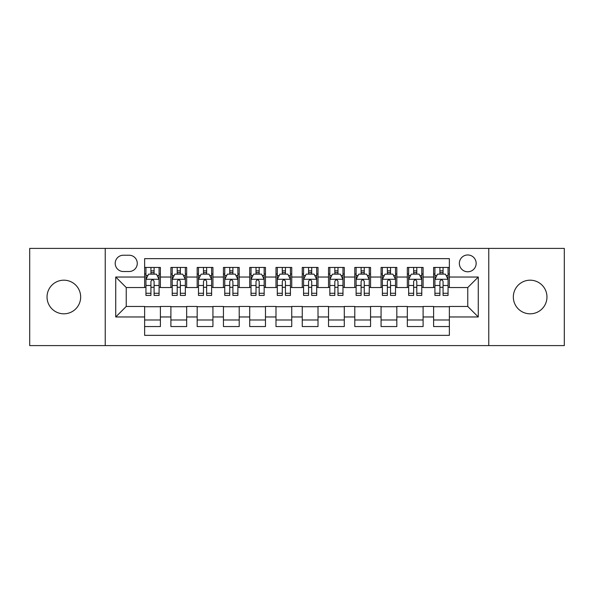 <?xml version="1.0" encoding="UTF-8"?>
<svg xmlns="http://www.w3.org/2000/svg" width="594" height="594" viewBox="0 0 594 594"><rect width="100%" height="100%" fill="white"/><g stroke="black" fill="none" stroke-linecap="round" stroke-linejoin="round"><path stroke-width="0.89" d="M530.145 280.19A16.81 16.81 0 0 0 513.335 297A16.81 16.81 0 0 0 530.145 313.81A16.81 16.81 0 0 0 546.963 297A16.81 16.81 0 0 0 530.145 280.19M63.855 280.19A16.81 16.81 0 0 0 47.037 297A16.81 16.81 0 0 0 63.855 313.81A16.81 16.81 0 0 0 80.665 297A16.81 16.81 0 0 0 63.855 280.19M467.76 254.967A8.405 8.405 0 0 0 459.348 263.372A8.405 8.405 0 0 0 467.76 271.777A8.405 8.405 0 0 0 476.165 263.372A8.405 8.405 0 0 0 467.76 254.967M488.773 345.597L564.3 345.597L564.3 248.403L488.773 248.403L488.773 345.597L105.227 345.597L105.227 248.403L29.7 248.403L29.7 345.597L105.227 345.597M449.368 267.449L433.605 267.449L433.605 277.034L423.099 277.034L423.099 287.541L433.605 287.541L433.605 277.034M423.099 277.034L423.099 267.449L407.336 267.449L407.336 277.034L396.829 277.034L396.829 287.541L407.336 287.541L407.336 277.034M396.829 277.034L396.829 267.449L381.066 267.449L381.066 277.034L370.559 277.034L370.559 287.541L381.066 287.541L381.066 277.034M370.559 277.034L370.559 267.449L354.796 267.449L354.796 277.034L344.29 277.034L344.29 287.541L354.796 287.541L354.796 277.034M344.29 277.034L344.29 267.449L328.527 267.449L328.527 277.034L318.013 277.034L318.013 287.541L328.527 287.541L328.527 277.034M318.013 277.034L318.013 267.449L302.257 267.449L302.257 277.034L291.743 277.034L291.743 287.541L302.257 287.541L302.257 277.034M291.743 277.034L291.743 267.449L275.987 267.449L275.987 277.034L265.473 277.034L265.473 287.541L275.987 287.541L275.987 277.034M265.473 277.034L265.473 267.449L249.71 267.449L249.71 277.034L239.204 277.034L239.204 287.541L249.71 287.541L249.71 277.034M239.204 277.034L239.204 267.449L223.441 267.449L223.441 277.034L212.934 277.034L212.934 287.541L223.441 287.541L223.441 277.034M212.934 277.034L212.934 267.449L197.171 267.449L197.171 277.034L186.665 277.034L186.665 287.541L197.171 287.541L197.171 277.034M186.665 277.034L186.665 267.449L170.901 267.449L170.901 287.541L160.395 287.541L160.395 267.449L144.632 267.449M144.632 326.552L160.395 326.552L160.395 306.459L170.901 306.459L170.901 326.552L186.665 326.552L186.665 306.459L197.171 306.459L197.171 316.966L186.665 316.966M197.171 316.966L197.171 326.552L212.934 326.552L212.934 306.459L223.441 306.459L223.441 316.966L212.934 316.966M223.441 316.966L223.441 326.552L239.204 326.552L239.204 306.459L249.71 306.459L249.71 316.966L239.204 316.966M249.71 316.966L249.71 326.552L265.473 326.552L265.473 306.459L275.987 306.459L275.987 316.966L265.473 316.966M275.987 316.966L275.987 326.552L291.743 326.552L291.743 306.459L302.257 306.459L302.257 316.966L291.743 316.966M302.257 316.966L302.257 326.552L318.013 326.552L318.013 306.459L328.527 306.459L328.527 316.966L318.013 316.966M328.527 316.966L328.527 326.552L344.29 326.552L344.29 306.459L354.796 306.459L354.796 316.966L344.29 316.966M354.796 316.966L354.796 326.552L370.559 326.552L370.559 306.459L381.066 306.459L381.066 316.966L370.559 316.966M381.066 316.966L381.066 326.552L396.829 326.552L396.829 306.459L407.336 306.459L407.336 316.966L396.829 316.966M407.336 316.966L407.336 326.552L423.099 326.552L423.099 306.459L433.605 306.459L433.605 316.966L423.099 316.966M123.352 271.517L129.136 271.517A8.145 8.145 0 0 0 137.273 263.372A8.145 8.145 0 0 0 129.136 255.227L123.352 255.227A8.145 8.145 0 0 0 115.206 263.372A8.145 8.145 0 0 0 123.352 271.517M488.773 248.403L105.227 248.403M449.368 277.034L449.368 258.642L144.632 258.642L144.632 287.541L126.24 287.541L126.24 306.459L144.632 306.459L144.632 335.358L449.368 335.358L449.368 306.459L467.76 306.459L467.76 287.541L449.368 287.541L449.368 277.034L478.267 277.034L478.267 316.966L449.368 316.966M144.632 316.966L115.733 316.966L115.733 277.034L144.632 277.034M433.605 316.966L433.605 326.552L449.368 326.552M144.632 274.012L145.946 274.012M150.935 274.012L154.091 274.012M159.081 274.012L160.395 274.012M144.632 287.281L145.946 287.281M150.935 287.281L154.091 287.281M159.081 287.281L160.395 287.281M144.632 306.719L160.395 306.719M144.632 319.988L160.395 319.988M170.901 287.281L172.215 287.281M177.205 287.281L180.361 287.281M185.35 287.281L186.665 287.281M170.901 274.012L172.215 274.012M177.205 274.012L180.361 274.012M185.35 274.012L186.665 274.012M170.901 306.719L186.665 306.719M170.901 319.988L186.665 319.988M197.171 306.719L212.934 306.719M197.171 319.988L212.934 319.988M197.171 274.012L198.485 274.012M203.475 274.012L206.63 274.012M211.62 274.012L212.934 274.012M197.171 287.281L198.485 287.281M203.475 287.281L206.63 287.281M211.62 287.281L212.934 287.281M223.441 306.719L239.204 306.719M223.441 319.988L239.204 319.988M223.441 274.012L224.755 274.012M229.752 274.012L232.9 274.012M237.89 274.012L239.204 274.012M223.441 287.281L224.755 287.281M229.752 287.281L232.9 287.281M237.89 287.281L239.204 287.281M249.71 306.719L265.473 306.719M249.71 319.988L265.473 319.988M249.71 274.012L251.024 274.012M256.021 274.012L259.17 274.012M264.159 274.012L265.473 274.012M249.71 287.281L251.024 287.281M256.021 287.281L259.17 287.281M264.159 287.281L265.473 287.281M275.987 306.719L291.743 306.719M275.987 319.988L291.743 319.988M275.987 274.012L277.294 274.012M282.291 274.012L285.439 274.012M290.429 274.012L291.743 274.012M275.987 287.281L277.294 287.281M282.291 287.281L285.439 287.281M290.429 287.281L291.743 287.281M302.257 306.719L318.013 306.719M302.257 319.988L318.013 319.988M302.257 274.012L303.571 274.012M308.561 274.012L311.709 274.012M316.706 274.012L318.013 274.012M302.257 287.281L303.571 287.281M308.561 287.281L311.709 287.281M316.706 287.281L318.013 287.281M328.527 306.719L344.29 306.719M328.527 319.988L344.29 319.988M328.527 274.012L329.841 274.012M334.83 274.012L337.979 274.012M342.976 274.012L344.29 274.012M328.527 287.281L329.841 287.281M334.83 287.281L337.979 287.281M342.976 287.281L344.29 287.281M354.796 306.719L370.559 306.719M354.796 319.988L370.559 319.988M354.796 274.012L356.11 274.012M361.1 274.012L364.248 274.012M369.245 274.012L370.559 274.012M354.796 287.281L356.11 287.281M361.1 287.281L364.248 287.281M369.245 287.281L370.559 287.281M381.066 306.719L396.829 306.719M381.066 319.988L396.829 319.988M381.066 274.012L382.38 274.012M387.37 274.012L390.525 274.012M395.515 274.012L396.829 274.012M381.066 287.281L382.38 287.281M387.37 287.281L390.525 287.281M395.515 287.281L396.829 287.281M407.336 306.719L423.099 306.719M407.336 319.988L423.099 319.988M407.336 274.012L408.65 274.012M413.639 274.012L416.795 274.012M421.785 274.012L423.099 274.012M407.336 287.281L408.65 287.281M413.639 287.281L416.795 287.281M421.785 287.281L423.099 287.281M433.605 306.719L449.368 306.719M433.605 319.988L449.368 319.988M433.605 274.012L434.919 274.012M439.909 274.012L443.065 274.012M448.054 274.012L449.368 274.012M433.605 287.281L434.919 287.281M439.909 287.281L443.065 287.281M448.054 287.281L449.368 287.281M126.24 287.541L115.733 277.034M126.24 306.459L115.733 316.966M478.267 277.034L467.76 287.541M478.267 316.966L467.76 306.459M154.091 270.864L150.935 270.864M159.081 293.28L154.091 293.28L154.091 295.426L159.081 295.426L159.081 279.395L156.452 274.146L148.574 274.146L145.946 279.395L145.946 295.426L150.935 295.426L150.935 293.28L145.946 293.28M145.946 279.395L145.946 267.449M159.081 279.395L159.081 267.449M150.935 274.146L150.935 267.449M154.091 267.449L154.091 274.146M154.091 293.28L154.091 281.37C153.037 279.343 151.99 279.343 150.935 281.37L150.935 293.28M180.361 270.864L177.205 270.864M185.35 293.28L180.361 293.28L180.361 295.426L185.35 295.426L185.35 279.395L182.722 274.146L174.844 274.146L172.215 279.395L172.215 295.426L177.205 295.426L177.205 293.28L172.215 293.28M172.215 279.395L172.215 267.449M185.35 279.395L185.35 267.449M177.205 274.146L177.205 267.449M180.361 267.449L180.361 274.146M180.361 293.28L180.361 281.37C179.314 279.343 178.259 279.343 177.205 281.37L177.205 293.28M206.63 270.864L203.475 270.864M211.62 293.28L206.63 293.28L206.63 295.426L211.62 295.426L211.62 279.395L208.991 274.146L201.114 274.146L198.485 279.395L198.485 295.426L203.475 295.426L203.475 293.28L198.485 293.28M198.485 279.395L198.485 267.449M211.62 279.395L211.62 267.449M203.475 274.146L203.475 267.449M206.63 267.449L206.63 274.146M206.63 293.28L206.63 281.37C205.583 279.343 204.529 279.343 203.475 281.37L203.475 293.28M232.9 270.864L229.752 270.864M237.89 293.28L232.9 293.28L232.9 295.426L237.89 295.426L237.89 279.395L235.269 274.146L227.383 274.146L224.755 279.395L224.755 295.426L229.752 295.426L229.752 293.28L224.755 293.28M224.755 279.395L224.755 267.449M237.89 279.395L237.89 267.449M229.752 274.146L229.752 267.449M232.9 267.449L232.9 274.146M232.9 293.28L232.9 281.37C231.853 279.343 230.799 279.343 229.752 281.37L229.752 293.28M259.17 270.864L256.021 270.864M264.159 293.28L259.17 293.28L259.17 295.426L264.159 295.426L264.159 279.395L261.538 274.146L253.653 274.146L251.024 279.395L251.024 295.426L256.021 295.426L256.021 293.28L251.024 293.28M251.024 279.395L251.024 267.449M264.159 279.395L264.159 267.449M256.021 274.146L256.021 267.449M259.17 267.449L259.17 274.146M259.17 293.28L259.17 281.37C258.123 279.343 257.068 279.343 256.021 281.37L256.021 293.28M285.439 270.864L282.291 270.864M290.429 293.28L285.439 293.28L285.439 295.426L290.429 295.426L290.429 279.395L287.808 274.146L279.923 274.146L277.294 279.395L277.294 295.426L282.291 295.426L282.291 293.28L277.294 293.28M277.294 279.395L277.294 267.449M290.429 279.395L290.429 267.449M282.291 274.146L282.291 267.449M285.439 267.449L285.439 274.146M285.439 293.28L285.439 281.37C284.392 279.343 283.338 279.343 282.291 281.37L282.291 293.28M311.709 270.864L308.561 270.864M316.706 293.28L311.709 293.28L311.709 295.426L316.706 295.426L316.706 279.395L314.078 274.146L306.192 274.146L303.571 279.395L303.571 295.426L308.561 295.426L308.561 293.28L303.571 293.28M303.571 279.395L303.571 267.449M316.706 279.395L316.706 267.449M308.561 274.146L308.561 267.449M311.709 267.449L311.709 274.146M311.709 293.28L311.709 281.37C310.662 279.343 309.608 279.343 308.561 281.37L308.561 293.28M337.979 270.864L334.83 270.864M342.976 293.28L337.979 293.28L337.979 295.426L342.976 295.426L342.976 279.395L340.347 274.146L332.462 274.146L329.841 279.395L329.841 295.426L334.83 295.426L334.83 293.28L329.841 293.28M329.841 279.395L329.841 267.449M342.976 279.395L342.976 267.449M334.83 274.146L334.83 267.449M337.979 267.449L337.979 274.146M337.979 293.28L337.979 281.37C336.932 279.343 335.885 279.343 334.83 281.37L334.83 293.28M364.248 270.864L361.1 270.864M369.245 293.28L364.248 293.28L364.248 295.426L369.245 295.426L369.245 279.395L366.617 274.146L358.731 274.146L356.11 279.395L356.11 295.426L361.1 295.426L361.1 293.28L356.11 293.28M356.11 279.395L356.11 267.449M369.245 279.395L369.245 267.449M361.1 274.146L361.1 267.449M364.248 267.449L364.248 274.146M364.248 293.28L364.248 281.37C363.201 279.343 362.154 279.343 361.1 281.37L361.1 293.28M390.525 270.864L387.37 270.864M395.515 293.28L390.525 293.28L390.525 295.426L395.515 295.426L395.515 279.395L392.886 274.146L385.009 274.146L382.38 279.395L382.38 295.426L387.37 295.426L387.37 293.28L382.38 293.28M382.38 279.395L382.38 267.449M395.515 279.395L395.515 267.449M387.37 274.146L387.37 267.449M390.525 267.449L390.525 274.146M390.525 293.28L390.525 281.37C389.471 279.343 388.424 279.343 387.37 281.37L387.37 293.28M416.795 270.864L413.639 270.864M421.785 293.28L416.795 293.28L416.795 295.426L421.785 295.426L421.785 279.395L419.156 274.146L411.278 274.146L408.65 279.395L408.65 295.426L413.639 295.426L413.639 293.28L408.65 293.28M408.65 279.395L408.65 267.449M421.785 279.395L421.785 267.449M413.639 274.146L413.639 267.449M416.795 267.449L416.795 274.146M416.795 293.28L416.795 281.37C415.741 279.343 414.694 279.343 413.639 281.37L413.639 293.28M443.065 270.864L439.909 270.864M448.054 293.28L443.065 293.28L443.065 295.426L448.054 295.426L448.054 279.395L445.426 274.146L437.548 274.146L434.919 279.395L434.919 295.426L439.909 295.426L439.909 293.28L434.919 293.28M434.919 279.395L434.919 267.449M448.054 279.395L448.054 267.449M439.909 274.146L439.909 267.449M443.065 267.449L443.065 274.146M443.065 293.28L443.065 281.37C442.01 279.343 440.963 279.343 439.909 281.37L439.909 293.28M170.901 316.966L160.395 316.966M170.901 277.034L160.395 277.034M159.014 279.269L146.013 279.269M145.946 275.594L147.847 275.594M157.18 275.594L159.081 275.594M150.935 285.491L145.946 285.491M159.081 285.491L154.091 285.491M154.091 272.535L150.935 272.535M185.283 279.269L172.282 279.269M172.215 275.594L174.124 275.594M183.449 275.594L185.35 275.594M177.205 285.491L172.215 285.491M185.35 285.491L180.361 285.491M180.361 272.535L177.205 272.535M211.553 279.269L198.552 279.269M198.485 275.594L200.393 275.594M209.719 275.594L211.62 275.594M203.475 285.491L198.485 285.491M211.62 285.491L206.63 285.491M206.63 272.535L203.475 272.535M237.823 279.269L224.822 279.269M224.755 275.594L226.663 275.594M235.989 275.594L237.89 275.594M229.752 285.491L224.755 285.491M237.89 285.491L232.9 285.491M232.9 272.535L229.752 272.535M264.1 279.269L251.091 279.269M251.024 275.594L252.933 275.594M262.258 275.594L264.159 275.594M256.021 285.491L251.024 285.491M264.159 285.491L259.17 285.491M259.17 272.535L256.021 272.535M290.369 279.269L277.361 279.269M277.294 275.594L279.202 275.594M288.528 275.594L290.429 275.594M282.291 285.491L277.294 285.491M290.429 285.491L285.439 285.491M285.439 272.535L282.291 272.535M316.639 279.269L303.631 279.269M303.571 275.594L305.472 275.594M314.798 275.594L316.706 275.594M308.561 285.491L303.571 285.491M316.706 285.491L311.709 285.491M311.709 272.535L308.561 272.535M342.909 279.269L329.9 279.269M329.841 275.594L331.742 275.594M341.067 275.594L342.976 275.594M334.83 285.491L329.841 285.491M342.976 285.491L337.979 285.491M337.979 272.535L334.83 272.535M369.178 279.269L356.177 279.269M356.11 275.594L358.011 275.594M367.337 275.594L369.245 275.594M361.1 285.491L356.11 285.491M369.245 285.491L364.248 285.491M364.248 272.535L361.1 272.535M395.448 279.269L382.447 279.269M382.38 275.594L384.281 275.594M393.607 275.594L395.515 275.594M387.37 285.491L382.38 285.491M395.515 285.491L390.525 285.491M390.525 272.535L387.37 272.535M421.718 279.269L408.717 279.269M408.65 275.594L410.551 275.594M419.876 275.594L421.785 275.594M413.639 285.491L408.65 285.491M421.785 285.491L416.795 285.491M416.795 272.535L413.639 272.535M447.987 279.269L434.986 279.269M434.919 275.594L436.82 275.594M446.153 275.594L448.054 275.594M439.909 285.491L434.919 285.491M448.054 285.491L443.065 285.491M443.065 272.535L439.909 272.535"/></g></svg>
